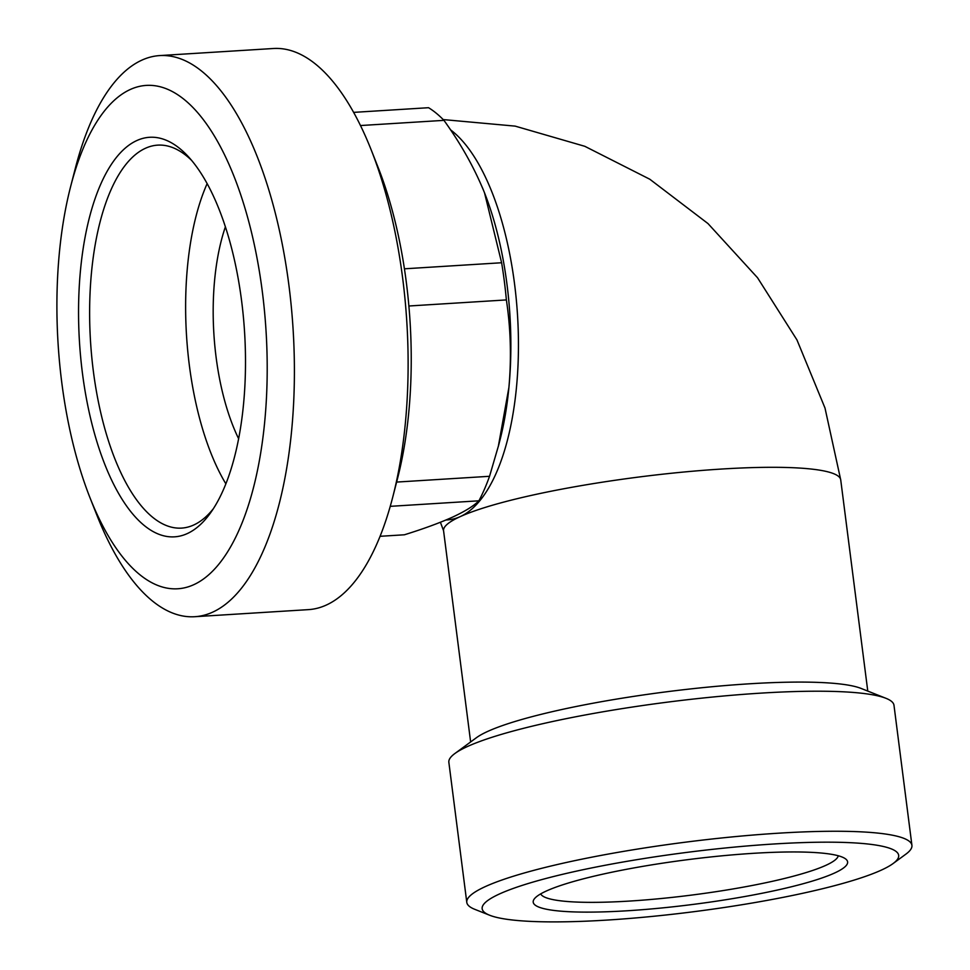<?xml version="1.0" encoding="UTF-8"?>
<svg xmlns="http://www.w3.org/2000/svg" width="970" height="970" viewBox="0 0 970 970"><rect width="100%" height="100%" fill="white"/><g stroke="black" fill="none" stroke-linecap="round" stroke-linejoin="round"><path stroke-width="1.45" d="M136.855 140.541A200.196 82.68 -93.6 0 0 87.385 403.641A200.196 82.68 -93.6 0 0 210.551 512.851A200.196 82.68 -93.6 0 0 244.561 331.958A200.196 82.68 -93.6 0 0 188.362 156.679A200.196 82.68 -93.6 0 0 136.855 140.541M130.32 89.47A252.212 104.166 -93.6 0 0 70.677 186.385A252.212 104.166 -93.6 0 0 90.089 497.974A252.212 104.166 -93.6 0 0 225.404 555.252A252.212 104.166 -93.6 0 0 255.462 250.114A252.212 104.166 -93.6 0 0 130.32 89.47M360.5 125.542L443.957 120.353A221.051 91.289 86.4 0 0 428.546 107.706L353.65 112.374M443.957 120.353C460.544 143.378 473.796 166.876 483.727 190.872A200.196 82.68 86.4 0 1 484.527 192.86L501.623 262.749L404.429 268.811M501.623 262.749A221.051 91.289 86.4 0 1 506.376 299.924L408.879 305.999M482.236 187.271A200.196 82.68 86.4 0 1 483.727 190.872L484.527 192.848A200.196 82.68 86.4 0 1 508.911 387.43L498.374 446.115L489.547 476.294A221.051 91.289 86.4 0 1 478.901 500.811C473.796 505.916 465.03 511.348 452.59 517.119C439.665 522.915 423.599 528.808 404.393 534.785L380.058 536.301M489.547 476.294L396.621 482.078M478.901 500.811L390.243 506.34M506.376 299.924C510.693 328.539 511.542 357.712 508.911 387.43A200.196 82.68 86.4 0 1 499.938 440.186L498.41 446.115M885.974 698.315L861.093 688.433A200.196 28.47 172.7 0 0 749.228 683.814A200.196 28.47 172.7 0 0 476.428 737.709L454.845 753.544A224.385 31.913 -7.3 0 1 760.601 693.15A224.385 31.913 -7.3 0 1 885.974 698.315A224.385 31.913 -7.3 0 1 893.988 705.299L911.921 845.343A224.385 31.913 -7.3 0 1 905.931 854.109L893.043 863.579A209.944 29.852 -7.3 0 1 606.965 920.081A209.944 29.852 -7.3 0 1 489.668 915.243A209.944 29.852 -7.3 0 1 686.614 852.424A209.944 29.852 -7.3 0 1 893.043 863.579M627.42 910.757A158.486 22.54 -7.3 0 1 534.421 898.766A158.486 22.54 -7.3 0 1 687.548 859.687A158.486 22.54 -7.3 0 1 845.573 858.899A158.486 22.54 -7.3 0 1 786.864 887.877A158.486 22.54 -7.3 0 1 627.42 910.757M238.608 438.695A150.144 62.007 86.4 0 1 225.404 226.786M838.262 855.758A150.144 21.352 -7.3 0 1 825.834 865.349A150.144 21.352 -7.3 0 1 629.688 901.057A150.144 21.352 -7.3 0 1 540.702 893.879M489.668 915.243L474.803 909.339A224.385 31.913 -7.3 0 1 466.788 902.367A224.385 31.913 -7.3 0 1 685.305 842.202A224.385 31.913 -7.3 0 1 911.921 845.343M466.788 902.367L448.855 762.323A224.385 31.913 -7.3 0 1 454.845 753.544M159.723 55.581L273.455 48.5A281.106 116.097 86.4 0 1 371.134 149.756A281.106 116.097 86.4 0 1 392.765 497.04A281.106 116.097 86.4 0 1 326.296 605.062A281.106 116.097 86.4 0 1 308.411 609.633L194.679 616.714A281.106 116.097 -93.6 0 0 293.073 328.927A281.106 116.097 -93.6 0 0 159.723 55.581A281.106 116.097 -93.6 0 0 141.85 60.152A281.106 116.097 -93.6 0 0 75.369 168.174L70.677 186.385M90.089 497.974L97 515.458A281.106 116.097 -93.6 0 0 194.679 616.714M371.134 149.756L378.058 167.24A252.212 104.166 86.4 0 1 397.457 478.828L392.765 497.04M191.623 160.389A191.854 79.237 -93.6 0 0 157.698 145.136A191.854 79.237 -93.6 0 0 145.488 148.252A191.854 79.237 -93.6 0 0 91.713 356.524A191.854 79.237 -93.6 0 0 181.548 528.104A191.854 79.237 -93.6 0 0 213.327 508.753M225.852 483.8A191.854 79.237 86.4 0 1 207.156 183.597M446.006 519.993L447.437 519.896A200.196 82.68 -93.6 0 0 460.18 516.646A200.196 82.68 -93.6 0 0 518.295 332.892A200.196 82.68 -93.6 0 0 450.492 129.786M440.404 522.272L443.569 530.748A200.196 28.47 -7.3 0 1 460.18 516.646A200.196 28.47 -7.3 0 1 721.716 469.031A200.196 28.47 -7.3 0 1 840.723 479.871L824.997 408.03L796.964 339.924L757.546 277.76L707.991 223.573L649.803 179.232L584.825 146.312L515.167 126.124L443.193 119.577M867.774 691.089L840.723 479.871M470.632 741.965L443.569 530.748"/></g></svg>
